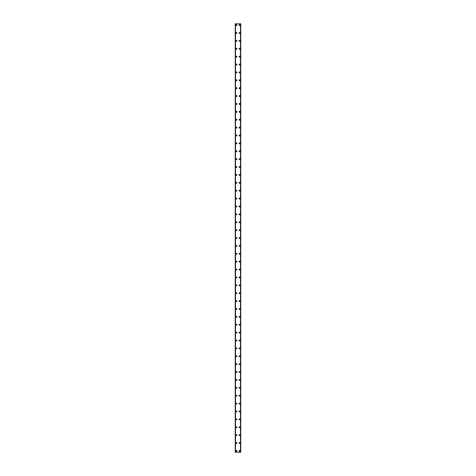 <?xml version="1.0" encoding="UTF-8"?>
<svg xmlns="http://www.w3.org/2000/svg" width="476" height="476" viewBox="0 0 476 476"><rect width="100%" height="100%" fill="white"/><g stroke="black" fill="none" stroke-linecap="round" stroke-linejoin="round"><path stroke-width="0.71" d="M235.929 450.885A0.494 0.494 0 0 1 236.423 450.391A0.494 0.494 0 0 1 236.917 450.885A0.494 0.494 0 0 1 236.423 451.379A0.494 0.494 0 0 1 235.929 450.885M235.929 443.001A0.494 0.494 0 0 1 236.423 442.507A0.494 0.494 0 0 1 236.917 443.001A0.494 0.494 0 0 1 236.423 443.495A0.494 0.494 0 0 1 235.929 443.001M235.929 435.118A0.494 0.494 0 0 1 236.423 434.624A0.494 0.494 0 0 1 236.917 435.118A0.494 0.494 0 0 1 236.423 435.611A0.494 0.494 0 0 1 235.929 435.118M235.929 427.234A0.494 0.494 0 0 1 236.423 426.74A0.494 0.494 0 0 1 236.917 427.234A0.494 0.494 0 0 1 236.423 427.728A0.494 0.494 0 0 1 235.929 427.234M235.929 419.35A0.494 0.494 0 0 1 236.423 418.856A0.494 0.494 0 0 1 236.917 419.35A0.494 0.494 0 0 1 236.423 419.838A0.494 0.494 0 0 1 235.929 419.35M235.929 411.46A0.494 0.494 0 0 1 236.423 410.972A0.494 0.494 0 0 1 236.917 411.46A0.494 0.494 0 0 1 236.423 411.954A0.494 0.494 0 0 1 235.929 411.46M235.929 403.577A0.494 0.494 0 0 1 236.423 403.083A0.494 0.494 0 0 1 236.917 403.577A0.494 0.494 0 0 1 236.423 404.07A0.494 0.494 0 0 1 235.929 403.577M235.929 395.693A0.494 0.494 0 0 1 236.423 395.199A0.494 0.494 0 0 1 236.917 395.693A0.494 0.494 0 0 1 236.423 396.187A0.494 0.494 0 0 1 235.929 395.693M235.929 387.809A0.494 0.494 0 0 1 236.423 387.315A0.494 0.494 0 0 1 236.917 387.809A0.494 0.494 0 0 1 236.423 388.303A0.494 0.494 0 0 1 235.929 387.809M235.929 379.925A0.494 0.494 0 0 1 236.423 379.432A0.494 0.494 0 0 1 236.917 379.925A0.494 0.494 0 0 1 236.423 380.419A0.494 0.494 0 0 1 235.929 379.925M235.929 372.042A0.494 0.494 0 0 1 236.423 371.548A0.494 0.494 0 0 1 236.917 372.042A0.494 0.494 0 0 1 236.423 372.529A0.494 0.494 0 0 1 235.929 372.042M235.929 364.152A0.494 0.494 0 0 1 236.423 363.664A0.494 0.494 0 0 1 236.917 364.152A0.494 0.494 0 0 1 236.423 364.646A0.494 0.494 0 0 1 235.929 364.152M235.929 356.268A0.494 0.494 0 0 1 236.423 355.774A0.494 0.494 0 0 1 236.917 356.268A0.494 0.494 0 0 1 236.423 356.762A0.494 0.494 0 0 1 235.929 356.268M235.929 348.384A0.494 0.494 0 0 1 236.423 347.891A0.494 0.494 0 0 1 236.917 348.384A0.494 0.494 0 0 1 236.423 348.878A0.494 0.494 0 0 1 235.929 348.384M235.929 340.501A0.494 0.494 0 0 1 236.423 340.007A0.494 0.494 0 0 1 236.917 340.501A0.494 0.494 0 0 1 236.423 340.995A0.494 0.494 0 0 1 235.929 340.501M235.929 332.617A0.494 0.494 0 0 1 236.423 332.123A0.494 0.494 0 0 1 236.917 332.617A0.494 0.494 0 0 1 236.423 333.111A0.494 0.494 0 0 1 235.929 332.617M235.929 324.733A0.494 0.494 0 0 1 236.423 324.239A0.494 0.494 0 0 1 236.917 324.733A0.494 0.494 0 0 1 236.423 325.227A0.494 0.494 0 0 1 235.929 324.733M235.929 316.849A0.494 0.494 0 0 1 236.423 316.356A0.494 0.494 0 0 1 236.917 316.849A0.494 0.494 0 0 1 236.423 317.337A0.494 0.494 0 0 1 235.929 316.849M235.929 308.96A0.494 0.494 0 0 1 236.423 308.472A0.494 0.494 0 0 1 236.917 308.96A0.494 0.494 0 0 1 236.423 309.454A0.494 0.494 0 0 1 235.929 308.96M235.929 301.076A0.494 0.494 0 0 1 236.423 300.582A0.494 0.494 0 0 1 236.917 301.076A0.494 0.494 0 0 1 236.423 301.57A0.494 0.494 0 0 1 235.929 301.076M235.929 293.192A0.494 0.494 0 0 1 236.423 292.698A0.494 0.494 0 0 1 236.917 293.192A0.494 0.494 0 0 1 236.423 293.686A0.494 0.494 0 0 1 235.929 293.192M235.929 285.308A0.494 0.494 0 0 1 236.423 284.815A0.494 0.494 0 0 1 236.917 285.308A0.494 0.494 0 0 1 236.423 285.802A0.494 0.494 0 0 1 235.929 285.308M235.929 277.425A0.494 0.494 0 0 1 236.423 276.931A0.494 0.494 0 0 1 236.917 277.425A0.494 0.494 0 0 1 236.423 277.919A0.494 0.494 0 0 1 235.929 277.425M235.929 269.541A0.494 0.494 0 0 1 236.423 269.047A0.494 0.494 0 0 1 236.917 269.541A0.494 0.494 0 0 1 236.423 270.029A0.494 0.494 0 0 1 235.929 269.541M235.929 261.651A0.494 0.494 0 0 1 236.423 261.163A0.494 0.494 0 0 1 236.917 261.651A0.494 0.494 0 0 1 236.423 262.145A0.494 0.494 0 0 1 235.929 261.651M235.929 253.767A0.494 0.494 0 0 1 236.423 253.274A0.494 0.494 0 0 1 236.917 253.767A0.494 0.494 0 0 1 236.423 254.261A0.494 0.494 0 0 1 235.929 253.767M235.929 245.884A0.494 0.494 0 0 1 236.423 245.39A0.494 0.494 0 0 1 236.917 245.884A0.494 0.494 0 0 1 236.423 246.378A0.494 0.494 0 0 1 235.929 245.884M235.929 238A0.494 0.494 0 0 1 236.423 237.506A0.494 0.494 0 0 1 236.917 238A0.494 0.494 0 0 1 236.423 238.494A0.494 0.494 0 0 1 235.929 238M235.929 230.116A0.494 0.494 0 0 1 236.423 229.622A0.494 0.494 0 0 1 236.917 230.116A0.494 0.494 0 0 1 236.423 230.61A0.494 0.494 0 0 1 235.929 230.116M235.929 222.232A0.494 0.494 0 0 1 236.423 221.739A0.494 0.494 0 0 1 236.917 222.232A0.494 0.494 0 0 1 236.423 222.726A0.494 0.494 0 0 1 235.929 222.232M235.929 214.349A0.494 0.494 0 0 1 236.423 213.855A0.494 0.494 0 0 1 236.917 214.349A0.494 0.494 0 0 1 236.423 214.837A0.494 0.494 0 0 1 235.929 214.349M235.929 206.459A0.494 0.494 0 0 1 236.423 205.971A0.494 0.494 0 0 1 236.917 206.459A0.494 0.494 0 0 1 236.423 206.953A0.494 0.494 0 0 1 235.929 206.459M235.929 198.575A0.494 0.494 0 0 1 236.423 198.081A0.494 0.494 0 0 1 236.917 198.575A0.494 0.494 0 0 1 236.423 199.069A0.494 0.494 0 0 1 235.929 198.575M235.929 190.692A0.494 0.494 0 0 1 236.423 190.198A0.494 0.494 0 0 1 236.917 190.692A0.494 0.494 0 0 1 236.423 191.185A0.494 0.494 0 0 1 235.929 190.692M235.929 182.808A0.494 0.494 0 0 1 236.423 182.314A0.494 0.494 0 0 1 236.917 182.808A0.494 0.494 0 0 1 236.423 183.302A0.494 0.494 0 0 1 235.929 182.808M235.929 174.924A0.494 0.494 0 0 1 236.423 174.43A0.494 0.494 0 0 1 236.917 174.924A0.494 0.494 0 0 1 236.423 175.418A0.494 0.494 0 0 1 235.929 174.924M235.929 167.04A0.494 0.494 0 0 1 236.423 166.546A0.494 0.494 0 0 1 236.917 167.04A0.494 0.494 0 0 1 236.423 167.528A0.494 0.494 0 0 1 235.929 167.04M235.929 159.151A0.494 0.494 0 0 1 236.423 158.663A0.494 0.494 0 0 1 236.917 159.151A0.494 0.494 0 0 1 236.423 159.644A0.494 0.494 0 0 1 235.929 159.151M235.929 151.267A0.494 0.494 0 0 1 236.423 150.773A0.494 0.494 0 0 1 236.917 151.267A0.494 0.494 0 0 1 236.423 151.761A0.494 0.494 0 0 1 235.929 151.267M235.929 143.383A0.494 0.494 0 0 1 236.423 142.889A0.494 0.494 0 0 1 236.917 143.383A0.494 0.494 0 0 1 236.423 143.877A0.494 0.494 0 0 1 235.929 143.383M235.929 135.499A0.494 0.494 0 0 1 236.423 135.005A0.494 0.494 0 0 1 236.917 135.499A0.494 0.494 0 0 1 236.423 135.993A0.494 0.494 0 0 1 235.929 135.499M235.929 127.616A0.494 0.494 0 0 1 236.423 127.122A0.494 0.494 0 0 1 236.917 127.616A0.494 0.494 0 0 1 236.423 128.109A0.494 0.494 0 0 1 235.929 127.616M235.929 119.732A0.494 0.494 0 0 1 236.423 119.238A0.494 0.494 0 0 1 236.917 119.732A0.494 0.494 0 0 1 236.423 120.226A0.494 0.494 0 0 1 235.929 119.732M235.929 111.848A0.494 0.494 0 0 1 236.423 111.354A0.494 0.494 0 0 1 236.917 111.848A0.494 0.494 0 0 1 236.423 112.336A0.494 0.494 0 0 1 235.929 111.848M235.929 103.958A0.494 0.494 0 0 1 236.423 103.471A0.494 0.494 0 0 1 236.917 103.958A0.494 0.494 0 0 1 236.423 104.452A0.494 0.494 0 0 1 235.929 103.958M235.929 96.075A0.494 0.494 0 0 1 236.423 95.581A0.494 0.494 0 0 1 236.917 96.075A0.494 0.494 0 0 1 236.423 96.569A0.494 0.494 0 0 1 235.929 96.075M235.929 88.191A0.494 0.494 0 0 1 236.423 87.697A0.494 0.494 0 0 1 236.917 88.191A0.494 0.494 0 0 1 236.423 88.685A0.494 0.494 0 0 1 235.929 88.191M235.929 80.307A0.494 0.494 0 0 1 236.423 79.813A0.494 0.494 0 0 1 236.917 80.307A0.494 0.494 0 0 1 236.423 80.801A0.494 0.494 0 0 1 235.929 80.307M235.929 72.423A0.494 0.494 0 0 1 236.423 71.93A0.494 0.494 0 0 1 236.917 72.423A0.494 0.494 0 0 1 236.423 72.917A0.494 0.494 0 0 1 235.929 72.423M235.929 64.54A0.494 0.494 0 0 1 236.423 64.046A0.494 0.494 0 0 1 236.917 64.54A0.494 0.494 0 0 1 236.423 65.028A0.494 0.494 0 0 1 235.929 64.54M235.929 56.65A0.494 0.494 0 0 1 236.423 56.162A0.494 0.494 0 0 1 236.917 56.65A0.494 0.494 0 0 1 236.423 57.144A0.494 0.494 0 0 1 235.929 56.65M235.929 48.766A0.494 0.494 0 0 1 236.423 48.272A0.494 0.494 0 0 1 236.917 48.766A0.494 0.494 0 0 1 236.423 49.26A0.494 0.494 0 0 1 235.929 48.766M235.929 40.882A0.494 0.494 0 0 1 236.423 40.389A0.494 0.494 0 0 1 236.917 40.882A0.494 0.494 0 0 1 236.423 41.376A0.494 0.494 0 0 1 235.929 40.882M235.929 32.999A0.494 0.494 0 0 1 236.423 32.505A0.494 0.494 0 0 1 236.917 32.999A0.494 0.494 0 0 1 236.423 33.493A0.494 0.494 0 0 1 235.929 32.999M235.929 25.115A0.494 0.494 0 0 1 236.423 24.621A0.494 0.494 0 0 1 236.917 25.115A0.494 0.494 0 0 1 236.423 25.609A0.494 0.494 0 0 1 235.929 25.115M239.083 450.885A0.494 0.494 0 0 1 239.577 450.391A0.494 0.494 0 0 1 240.071 450.885A0.494 0.494 0 0 1 239.577 451.379A0.494 0.494 0 0 1 239.083 450.885M239.083 443.001A0.494 0.494 0 0 1 239.577 442.507A0.494 0.494 0 0 1 240.071 443.001A0.494 0.494 0 0 1 239.577 443.495A0.494 0.494 0 0 1 239.083 443.001M239.083 435.118A0.494 0.494 0 0 1 239.577 434.624A0.494 0.494 0 0 1 240.071 435.118A0.494 0.494 0 0 1 239.577 435.611A0.494 0.494 0 0 1 239.083 435.118M239.083 427.234A0.494 0.494 0 0 1 239.577 426.74A0.494 0.494 0 0 1 240.071 427.234A0.494 0.494 0 0 1 239.577 427.728A0.494 0.494 0 0 1 239.083 427.234M239.083 419.35A0.494 0.494 0 0 1 239.577 418.856A0.494 0.494 0 0 1 240.071 419.35A0.494 0.494 0 0 1 239.577 419.838A0.494 0.494 0 0 1 239.083 419.35M239.083 411.46A0.494 0.494 0 0 1 239.577 410.972A0.494 0.494 0 0 1 240.071 411.46A0.494 0.494 0 0 1 239.577 411.954A0.494 0.494 0 0 1 239.083 411.46M239.083 403.577A0.494 0.494 0 0 1 239.577 403.083A0.494 0.494 0 0 1 240.071 403.577A0.494 0.494 0 0 1 239.577 404.07A0.494 0.494 0 0 1 239.083 403.577M239.083 395.693A0.494 0.494 0 0 1 239.577 395.199A0.494 0.494 0 0 1 240.071 395.693A0.494 0.494 0 0 1 239.577 396.187A0.494 0.494 0 0 1 239.083 395.693M239.083 387.809A0.494 0.494 0 0 1 239.577 387.315A0.494 0.494 0 0 1 240.071 387.809A0.494 0.494 0 0 1 239.577 388.303A0.494 0.494 0 0 1 239.083 387.809M239.083 379.925A0.494 0.494 0 0 1 239.577 379.432A0.494 0.494 0 0 1 240.071 379.925A0.494 0.494 0 0 1 239.577 380.419A0.494 0.494 0 0 1 239.083 379.925M239.083 372.042A0.494 0.494 0 0 1 239.577 371.548A0.494 0.494 0 0 1 240.071 372.042A0.494 0.494 0 0 1 239.577 372.529A0.494 0.494 0 0 1 239.083 372.042M239.083 364.152A0.494 0.494 0 0 1 239.577 363.664A0.494 0.494 0 0 1 240.071 364.152A0.494 0.494 0 0 1 239.577 364.646A0.494 0.494 0 0 1 239.083 364.152M239.083 356.268A0.494 0.494 0 0 1 239.577 355.774A0.494 0.494 0 0 1 240.071 356.268A0.494 0.494 0 0 1 239.577 356.762A0.494 0.494 0 0 1 239.083 356.268M239.083 348.384A0.494 0.494 0 0 1 239.577 347.891A0.494 0.494 0 0 1 240.071 348.384A0.494 0.494 0 0 1 239.577 348.878A0.494 0.494 0 0 1 239.083 348.384M239.083 340.501A0.494 0.494 0 0 1 239.577 340.007A0.494 0.494 0 0 1 240.071 340.501A0.494 0.494 0 0 1 239.577 340.995A0.494 0.494 0 0 1 239.083 340.501M239.083 332.617A0.494 0.494 0 0 1 239.577 332.123A0.494 0.494 0 0 1 240.071 332.617A0.494 0.494 0 0 1 239.577 333.111A0.494 0.494 0 0 1 239.083 332.617M239.083 324.733A0.494 0.494 0 0 1 239.577 324.239A0.494 0.494 0 0 1 240.071 324.733A0.494 0.494 0 0 1 239.577 325.227A0.494 0.494 0 0 1 239.083 324.733M239.083 316.849A0.494 0.494 0 0 1 239.577 316.356A0.494 0.494 0 0 1 240.071 316.849A0.494 0.494 0 0 1 239.577 317.337A0.494 0.494 0 0 1 239.083 316.849M239.083 308.96A0.494 0.494 0 0 1 239.577 308.472A0.494 0.494 0 0 1 240.071 308.96A0.494 0.494 0 0 1 239.577 309.454A0.494 0.494 0 0 1 239.083 308.96M239.083 301.076A0.494 0.494 0 0 1 239.577 300.582A0.494 0.494 0 0 1 240.071 301.076A0.494 0.494 0 0 1 239.577 301.57A0.494 0.494 0 0 1 239.083 301.076M239.083 293.192A0.494 0.494 0 0 1 239.577 292.698A0.494 0.494 0 0 1 240.071 293.192A0.494 0.494 0 0 1 239.577 293.686A0.494 0.494 0 0 1 239.083 293.192M239.083 285.308A0.494 0.494 0 0 1 239.577 284.815A0.494 0.494 0 0 1 240.071 285.308A0.494 0.494 0 0 1 239.577 285.802A0.494 0.494 0 0 1 239.083 285.308M239.083 277.425A0.494 0.494 0 0 1 239.577 276.931A0.494 0.494 0 0 1 240.071 277.425A0.494 0.494 0 0 1 239.577 277.919A0.494 0.494 0 0 1 239.083 277.425M239.083 269.541A0.494 0.494 0 0 1 239.577 269.047A0.494 0.494 0 0 1 240.071 269.541A0.494 0.494 0 0 1 239.577 270.029A0.494 0.494 0 0 1 239.083 269.541M239.083 261.651A0.494 0.494 0 0 1 239.577 261.163A0.494 0.494 0 0 1 240.071 261.651A0.494 0.494 0 0 1 239.577 262.145A0.494 0.494 0 0 1 239.083 261.651M239.083 253.767A0.494 0.494 0 0 1 239.577 253.274A0.494 0.494 0 0 1 240.071 253.767A0.494 0.494 0 0 1 239.577 254.261A0.494 0.494 0 0 1 239.083 253.767M239.083 245.884A0.494 0.494 0 0 1 239.577 245.39A0.494 0.494 0 0 1 240.071 245.884A0.494 0.494 0 0 1 239.577 246.378A0.494 0.494 0 0 1 239.083 245.884M239.083 238A0.494 0.494 0 0 1 239.577 237.506A0.494 0.494 0 0 1 240.071 238A0.494 0.494 0 0 1 239.577 238.494A0.494 0.494 0 0 1 239.083 238M239.083 230.116A0.494 0.494 0 0 1 239.577 229.622A0.494 0.494 0 0 1 240.071 230.116A0.494 0.494 0 0 1 239.577 230.61A0.494 0.494 0 0 1 239.083 230.116M239.083 222.232A0.494 0.494 0 0 1 239.577 221.739A0.494 0.494 0 0 1 240.071 222.232A0.494 0.494 0 0 1 239.577 222.726A0.494 0.494 0 0 1 239.083 222.232M239.083 214.349A0.494 0.494 0 0 1 239.577 213.855A0.494 0.494 0 0 1 240.071 214.349A0.494 0.494 0 0 1 239.577 214.837A0.494 0.494 0 0 1 239.083 214.349M239.083 206.459A0.494 0.494 0 0 1 239.577 205.971A0.494 0.494 0 0 1 240.071 206.459A0.494 0.494 0 0 1 239.577 206.953A0.494 0.494 0 0 1 239.083 206.459M239.083 198.575A0.494 0.494 0 0 1 239.577 198.081A0.494 0.494 0 0 1 240.071 198.575A0.494 0.494 0 0 1 239.577 199.069A0.494 0.494 0 0 1 239.083 198.575M239.083 190.692A0.494 0.494 0 0 1 239.577 190.198A0.494 0.494 0 0 1 240.071 190.692A0.494 0.494 0 0 1 239.577 191.185A0.494 0.494 0 0 1 239.083 190.692M239.083 182.808A0.494 0.494 0 0 1 239.577 182.314A0.494 0.494 0 0 1 240.071 182.808A0.494 0.494 0 0 1 239.577 183.302A0.494 0.494 0 0 1 239.083 182.808M239.083 174.924A0.494 0.494 0 0 1 239.577 174.43A0.494 0.494 0 0 1 240.071 174.924A0.494 0.494 0 0 1 239.577 175.418A0.494 0.494 0 0 1 239.083 174.924M239.083 167.04A0.494 0.494 0 0 1 239.577 166.546A0.494 0.494 0 0 1 240.071 167.04A0.494 0.494 0 0 1 239.577 167.528A0.494 0.494 0 0 1 239.083 167.04M239.083 159.151A0.494 0.494 0 0 1 239.577 158.663A0.494 0.494 0 0 1 240.071 159.151A0.494 0.494 0 0 1 239.577 159.644A0.494 0.494 0 0 1 239.083 159.151M239.083 151.267A0.494 0.494 0 0 1 239.577 150.773A0.494 0.494 0 0 1 240.071 151.267A0.494 0.494 0 0 1 239.577 151.761A0.494 0.494 0 0 1 239.083 151.267M239.083 143.383A0.494 0.494 0 0 1 239.577 142.889A0.494 0.494 0 0 1 240.071 143.383A0.494 0.494 0 0 1 239.577 143.877A0.494 0.494 0 0 1 239.083 143.383M239.083 135.499A0.494 0.494 0 0 1 239.577 135.005A0.494 0.494 0 0 1 240.071 135.499A0.494 0.494 0 0 1 239.577 135.993A0.494 0.494 0 0 1 239.083 135.499M239.083 127.616A0.494 0.494 0 0 1 239.577 127.122A0.494 0.494 0 0 1 240.071 127.616A0.494 0.494 0 0 1 239.577 128.109A0.494 0.494 0 0 1 239.083 127.616M239.083 119.732A0.494 0.494 0 0 1 239.577 119.238A0.494 0.494 0 0 1 240.071 119.732A0.494 0.494 0 0 1 239.577 120.226A0.494 0.494 0 0 1 239.083 119.732M239.083 111.848A0.494 0.494 0 0 1 239.577 111.354A0.494 0.494 0 0 1 240.071 111.848A0.494 0.494 0 0 1 239.577 112.336A0.494 0.494 0 0 1 239.083 111.848M239.083 103.958A0.494 0.494 0 0 1 239.577 103.471A0.494 0.494 0 0 1 240.071 103.958A0.494 0.494 0 0 1 239.577 104.452A0.494 0.494 0 0 1 239.083 103.958M239.083 96.075A0.494 0.494 0 0 1 239.577 95.581A0.494 0.494 0 0 1 240.071 96.075A0.494 0.494 0 0 1 239.577 96.569A0.494 0.494 0 0 1 239.083 96.075M239.083 88.191A0.494 0.494 0 0 1 239.577 87.697A0.494 0.494 0 0 1 240.071 88.191A0.494 0.494 0 0 1 239.577 88.685A0.494 0.494 0 0 1 239.083 88.191M239.083 80.307A0.494 0.494 0 0 1 239.577 79.813A0.494 0.494 0 0 1 240.071 80.307A0.494 0.494 0 0 1 239.577 80.801A0.494 0.494 0 0 1 239.083 80.307M239.083 72.423A0.494 0.494 0 0 1 239.577 71.93A0.494 0.494 0 0 1 240.071 72.423A0.494 0.494 0 0 1 239.577 72.917A0.494 0.494 0 0 1 239.083 72.423M239.083 64.54A0.494 0.494 0 0 1 239.577 64.046A0.494 0.494 0 0 1 240.071 64.54A0.494 0.494 0 0 1 239.577 65.028A0.494 0.494 0 0 1 239.083 64.54M239.083 56.65A0.494 0.494 0 0 1 239.577 56.162A0.494 0.494 0 0 1 240.071 56.65A0.494 0.494 0 0 1 239.577 57.144A0.494 0.494 0 0 1 239.083 56.65M239.083 48.766A0.494 0.494 0 0 1 239.577 48.272A0.494 0.494 0 0 1 240.071 48.766A0.494 0.494 0 0 1 239.577 49.26A0.494 0.494 0 0 1 239.083 48.766M239.083 40.882A0.494 0.494 0 0 1 239.577 40.389A0.494 0.494 0 0 1 240.071 40.882A0.494 0.494 0 0 1 239.577 41.376A0.494 0.494 0 0 1 239.083 40.882M239.083 32.999A0.494 0.494 0 0 1 239.577 32.505A0.494 0.494 0 0 1 240.071 32.999A0.494 0.494 0 0 1 239.577 33.493A0.494 0.494 0 0 1 239.083 32.999M239.083 25.115A0.494 0.494 0 0 1 239.577 24.621A0.494 0.494 0 0 1 240.071 25.115A0.494 0.494 0 0 1 239.577 25.609A0.494 0.494 0 0 1 239.083 25.115M240.731 23.8L235.239 23.8L235.239 452.2L240.761 452.2L240.761 23.8L240.731 452.2M240.761 23.8L240.761 452.2M240.559 452.2L240.57 23.8M235.43 452.2L235.43 23.8M235.239 452.2L235.239 23.8M235.269 23.8L235.269 452.2M235.507 23.8L235.507 452.2M240.493 23.8L240.493 452.2"/></g></svg>
